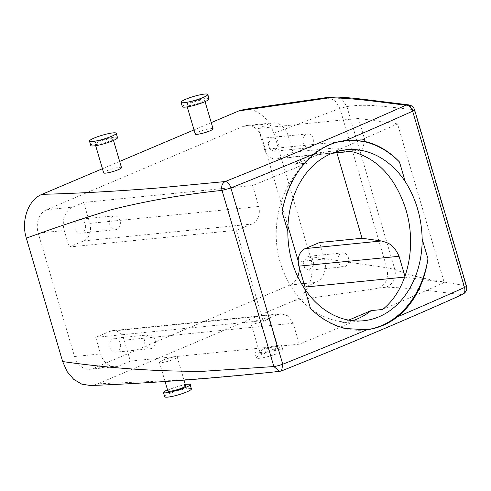 <?xml version="1.0" encoding="UTF-8"?>
<svg xmlns="http://www.w3.org/2000/svg" width="491" height="491" viewBox="0 0 491 491"><rect width="100%" height="100%" fill="white"/><g stroke="black" fill="none" stroke-linecap="round" stroke-linejoin="round"><path stroke-width="0.37" stroke-dasharray="2.46 1.84" d="M365.163 329.927A95.211 74.202 -95.7 0 1 364.488 330.001A95.211 74.202 -95.7 0 1 344.995 328.669A95.211 74.202 -95.7 0 1 310.515 308.526M95.727 337.378L100.587 353.907A18.578 14.478 84.3 0 0 116.011 366.642A18.578 14.478 84.3 0 0 119.344 365.783L130.367 361.112L124.205 340.177A13.932 10.857 84.3 0 0 112.642 330.627A13.932 10.857 84.3 0 0 110.137 331.272L95.727 337.378L263.004 320.617L236.417 230.273A1374.8 202.562 -16.4 0 0 251.871 224.062C258.205 220.631 260.506 214.763 258.775 206.465L252.62 185.53A1374.8 202.562 -16.4 0 0 306.936 163.098C280.22 183.609 268.424 229.42 281.613 266.766C292.409 295.975 310.355 313.927 335.451 320.611C341.54 322.004 347.597 322.384 353.63 321.752L342.135 322.9L348.684 320.126M363.567 320.758L353.336 321.783L299.307 344.185L293.152 323.25L288.432 316.008L281.116 313.743L278.458 314.406A1374.8 202.562 -16.4 0 1 263.004 320.617M352.593 320.703A85.925 66.966 -95.7 0 1 342.135 322.9M306.936 163.098L295.441 164.252A85.925 66.966 -95.7 0 1 324.422 151.971L335.918 150.817A1374.8 202.562 -16.4 0 0 397.538 123.873L444.232 282.528A1374.8 202.562 163.6 0 1 382.606 309.465M341.3 150.534L335.918 150.817M404.701 277.096L444.232 282.528M305.046 287.082L316.069 282.411A18.578 14.478 84.3 0 0 324.447 259.033L319.58 242.505M287.929 226.112L262.065 138.247A18.578 14.478 84.3 0 0 246.648 125.512A18.578 14.478 84.3 0 0 243.309 126.371L46.59 209.743A18.578 14.478 84.3 0 0 38.212 233.121L74.528 356.521A18.578 14.478 84.3 0 0 89.945 369.257A18.578 14.478 84.3 0 0 93.284 368.397L290.003 285.019A18.578 14.478 84.3 0 0 297.724 276.709M130.367 361.112L299.307 344.185M282.037 211.768A95.211 74.202 -95.7 0 1 345.504 140.518A95.211 74.202 -95.7 0 1 346.173 140.457M295.441 164.252L324.422 151.971M83.673 202.464L72.65 207.134A18.578 14.478 84.3 0 0 64.272 230.512L69.133 247.034L83.55 240.928A13.932 10.857 84.3 0 0 89.835 223.393L83.673 202.464L252.62 185.53M292.992 152.161L278.575 158.274A13.932 10.857 84.3 0 1 276.077 158.912A13.932 10.857 84.3 0 1 264.514 149.362L258.352 128.427L269.375 123.757A18.578 14.478 84.3 0 1 272.708 122.897A18.578 14.478 84.3 0 1 288.131 135.633L292.992 152.161L335.433 147.908L336.881 152.824M258.352 128.427L358.473 118.399L397.538 123.873M281.607 370.889L280.92 371.049C243.364 375.007 207.816 378.144 174.268 380.451L97.777 383.839L90.547 385.515M279.649 371.374L280.92 371.049A1386.412 204.274 163.6 0 0 461.7 294.686C465.394 292.961 466.837 290.021 466.033 285.86C442.649 281.38 419.695 279.422 394.838 269.491L386.822 267.761L310.257 256.609L273.935 133.214L269.24 122.811L262.169 114.833L253.54 110.18L244.334 109.407M462.602 294.434A6.966 4.683 65.8 0 1 461.7 294.686C437.137 291.826 415.349 288.162 386.147 287.167L294.594 300.424C308.305 295.122 315.793 274.101 310.257 256.609M408.8 104.89L414.165 109.64C391.186 107.633 367.765 103.085 346.892 106.59L339.944 108.499L273.935 133.214M404.965 276.353L405.167 277.047M358.473 118.399L364.635 139.327L362.99 148.521L357.945 150.712L335.433 147.908M313.933 264.575L309.232 270.228L304.672 267.945L303.137 262.022L307.839 256.363L312.399 258.647L313.933 264.575M299.332 267.681A18.578 14.478 84.3 0 0 298.387 261.642L324.447 259.033M211.24 122.615L194.025 129.912M119.663 161.422L102.447 168.72M294.594 300.424L97.777 383.839M298.166 260.905L298.387 261.642M120.602 346.511A6.966 5.432 84.3 0 0 114.507 338.305A6.966 5.432 84.3 0 0 109.806 343.958A6.966 5.432 84.3 0 0 115.901 352.164A6.966 5.432 84.3 0 0 120.602 346.511M69.133 247.034L236.417 230.273M85.581 227.523A6.966 5.432 84.3 0 0 79.487 219.311A6.966 5.432 84.3 0 0 74.785 224.97A6.966 5.432 84.3 0 0 80.88 233.176A6.966 5.432 84.3 0 0 85.581 227.523M268.117 143.028L272.818 137.376L277.378 139.659L278.913 145.588L274.211 151.24L269.651 148.957L268.117 143.028M213.063 128.802A9.292 1.369 -16.4 0 0 207.331 129.182A9.292 1.369 -16.4 0 0 195.24 134.049M121.486 167.615A9.292 1.369 -16.4 0 0 121.308 167.437A9.292 1.369 -16.4 0 0 111.463 169.143A9.292 1.369 -16.4 0 0 103.662 172.863M263.102 318.684A9.292 1.369 -16.4 0 0 251.018 323.551A9.292 1.369 -16.4 0 0 256.75 323.17A9.292 1.369 -16.4 0 0 268.835 318.303A9.292 1.369 -16.4 0 0 263.102 318.684M177.079 356.939A9.292 1.369 -16.4 0 0 167.235 358.645A9.292 1.369 -16.4 0 0 159.44 362.364A9.292 1.369 -16.4 0 0 159.618 362.542A9.292 1.369 -16.4 0 0 169.463 360.836A9.292 1.369 -16.4 0 0 177.257 357.117A9.292 1.369 -16.4 0 0 177.079 356.939M386.147 287.167C393.567 283.718 396.464 277.826 394.838 269.491L346.892 106.59L342.411 99.79L335.034 96.972M348.684 261.089A6.966 5.432 -95.7 0 1 343.976 266.748A6.966 5.432 -95.7 0 1 337.888 258.536A6.966 5.432 -95.7 0 1 342.589 252.883A6.966 5.432 -95.7 0 1 348.684 261.089M326.214 97.635L334.524 100.084L339.944 108.499L386.822 267.761C388.823 277.237 386.386 283.927 379.506 287.824M144.557 340.478A6.966 5.432 -95.7 0 1 149.258 334.819A6.966 5.432 -95.7 0 1 155.352 343.031A6.966 5.432 -95.7 0 1 150.645 348.684A6.966 5.432 -95.7 0 1 144.557 340.478M109.536 221.484A6.966 5.432 -95.7 0 1 114.237 215.831A6.966 5.432 -95.7 0 1 120.332 224.043A6.966 5.432 -95.7 0 1 115.631 229.696A6.966 5.432 -95.7 0 1 109.536 221.484M302.867 139.548A6.966 5.432 -95.7 0 1 307.569 133.896A6.966 5.432 -95.7 0 1 313.663 142.102A6.966 5.432 -95.7 0 1 308.962 147.76A6.966 5.432 -95.7 0 1 302.867 139.548M192.546 105.025A9.292 1.369 -16.4 0 0 204.637 100.158A9.292 1.369 -16.4 0 0 198.898 100.538A9.292 1.369 -16.4 0 0 186.813 105.405A9.292 1.369 -16.4 0 0 192.546 105.025M112.875 138.793A9.292 1.369 163.6 0 1 113.053 138.971A9.292 1.369 163.6 0 1 105.258 142.691A9.292 1.369 163.6 0 1 95.414 144.397A9.292 1.369 163.6 0 1 95.236 144.219A9.292 1.369 163.6 0 1 103.03 140.5A9.292 1.369 163.6 0 1 112.875 138.793M271.535 347.327A9.292 1.369 -16.4 0 0 259.444 352.194A9.292 1.369 -16.4 0 0 265.183 351.82A9.292 1.369 -16.4 0 0 277.268 346.953A9.292 1.369 -16.4 0 0 271.535 347.327M167.867 391.008A9.292 1.369 163.6 0 1 175.668 387.289A9.292 1.369 163.6 0 1 185.506 385.582A9.292 1.369 163.6 0 1 185.69 385.76M209.086 98.844A13.932 2.056 -16.4 0 0 200.488 99.415A13.932 2.056 -16.4 0 0 182.357 106.713M117.509 137.658A13.932 2.056 -16.4 0 0 117.239 137.394A13.932 2.056 -16.4 0 0 102.478 139.953A13.932 2.056 -16.4 0 0 90.78 145.526M273.119 346.204A13.932 2.056 -16.4 0 0 254.989 353.508A13.932 2.056 -16.4 0 0 263.593 352.943A13.932 2.056 -16.4 0 0 281.724 345.639A13.932 2.056 -16.4 0 0 273.119 346.204M167.437 389.541L185.26 384.293M274.42 350.611A13.932 2.056 -16.4 0 0 256.29 357.914A13.932 2.056 -16.4 0 0 264.888 357.35A13.932 2.056 -16.4 0 0 283.019 350.046A13.932 2.056 -16.4 0 0 274.42 350.611M164.712 396.728A13.932 2.056 163.6 0 1 176.41 391.149A13.932 2.056 163.6 0 1 191.171 388.59A13.932 2.056 163.6 0 1 191.441 388.86M290.003 285.019L301.542 283.866M304.027 283.614L316.069 282.411M93.284 368.397L119.344 365.783M46.59 209.743L72.65 207.134M243.309 126.371L269.375 123.757M466.45 286.069L466.033 285.86L414.165 109.64A6.966 1.025 -16.4 0 1 414.582 109.849M74.528 356.521L100.587 353.907M124.205 340.177L293.152 323.25M110.137 331.272L278.458 314.406M38.212 233.121L64.272 230.512M83.55 240.928L251.871 224.062M89.835 223.393L258.775 206.465M262.065 138.247L288.131 135.633M264.514 149.362L364.635 139.327M278.575 158.274L354.833 150.627M346.431 149.761L336.2 150.786M365.826 329.866L364.488 330.001M346.836 140.383L345.504 140.518M89.945 369.257L116.011 366.642M112.642 330.627L281.116 313.743M246.648 125.512L272.708 122.897M276.077 158.912L332.026 153.309M350.783 151.431L357.945 150.712M343.976 266.748L309.232 270.228M342.589 252.883L307.839 256.363M149.258 334.819L114.507 338.305M150.645 348.684L115.901 352.164M114.237 215.831L79.487 219.311M115.631 229.696L80.88 233.176M307.569 133.896L272.818 137.376M308.962 147.76L274.211 151.24M205.066 101.625L204.637 100.158M187.243 106.872L186.813 105.405M113.053 138.971L113.489 140.438M95.236 144.219L95.665 145.686M259.444 352.194L251.018 323.551M277.268 346.953L268.835 318.303M159.44 362.364L165.086 381.568M177.257 357.117L184.07 380.255M256.29 357.914L254.989 353.508M283.019 350.046L281.724 345.639"/><path stroke-width="0.74" d="M422.174 239.099A85.925 66.966 -95.7 0 1 363.567 320.758A85.925 66.966 -95.7 0 1 345.971 319.555A85.925 66.966 -95.7 0 1 304.727 288.874C293.465 272.02 287.824 252.871 287.818 231.414A85.925 66.966 -95.7 0 1 346.431 149.761A85.925 66.966 -95.7 0 1 364.021 150.958A85.925 66.966 -95.7 0 1 405.265 181.639C415.987 198.548 421.622 217.703 422.174 239.099L427.956 258.745A95.211 74.202 -95.7 0 1 365.163 329.927M282.742 364.162L230.899 188.016L222.024 190.398L273.868 366.544A6.966 1.025 163.6 0 0 282.742 364.162L282.816 364.205A1393.378 205.299 -16.4 0 0 367.023 329.731L345.977 328.571C332.972 325.533 321.151 318.849 310.515 308.526L304.727 288.874M341.3 150.534L353.502 152.014C377.272 158.832 394.359 176.864 404.762 206.122C417.694 243.493 408.61 289.027 382.606 309.465L371.116 310.619A85.925 66.966 -95.7 0 1 352.593 320.703M230.899 188.016L230.936 187.924A6.966 3.713 -111.8 0 0 225.142 181.547L157.881 187.985C116.257 191.294 77.627 193.411 42.005 194.338C28.294 199.647 20.8 220.662 26.336 238.153L62.658 361.548L67.077 371.509L73.681 379.316L81.788 384.158L90.547 385.515C148.233 383.348 211.271 378.629 279.661 371.374L273.868 366.544L203.9 371.251C157.586 371.619 110.5 368.385 62.658 361.548M287.818 231.414L282.037 211.768C286.959 186.574 297.994 167.13 315.142 153.45C324.281 146.226 334.457 141.917 345.67 140.512A1393.378 205.299 -16.4 0 0 350.875 138.284A1393.378 205.299 -16.4 0 0 412.624 111.181L412.655 111.199A6.966 1.025 -16.4 0 0 414.582 109.849C413.698 107.099 411.753 105.442 408.745 104.884L408.8 104.89M427.956 258.745C424.66 281.147 416.08 299.142 402.221 312.73L397.55 316.793C388.086 324.06 377.91 328.369 367.023 329.731M397.55 316.793A1393.378 205.299 163.6 0 0 402.761 314.559A1393.378 205.299 -16.4 0 0 464.504 287.462L412.655 111.199M405.265 181.639L399.484 161.993C389.516 151.596 378.352 144.851 365.979 141.746L351.415 140.113L345.67 140.512M348.684 320.126L371.116 310.619M336.881 152.824L362.027 238.252L319.58 242.505L305.169 248.612A13.932 10.857 84.3 0 0 298.884 266.147L305.046 287.082L404.701 277.096M346.173 140.457A95.211 74.202 -95.7 0 1 364.997 141.844A95.211 74.202 -95.7 0 1 399.484 161.993M412.624 111.181A6.966 4.683 -114.2 0 0 405.928 105.184L408.745 104.884M26.336 238.153C54.483 227.879 83.022 218.342 111.948 209.54C147.809 200.659 184.499 194.276 222.024 190.398C221.103 186.218 222.141 183.266 225.142 181.547A1386.412 204.274 -16.4 0 0 405.928 105.184C381.366 102.331 359.578 98.66 330.369 97.666L238.822 110.923L211.24 122.615M282.816 364.205L281.558 370.908L279.643 371.374M464.504 287.462A6.966 4.683 65.8 0 1 462.608 294.434A6.966 4.683 65.8 0 1 462.602 294.434C466.027 292.464 467.309 289.678 466.45 286.069L414.582 109.849M305.169 248.612L381.421 240.971C386.349 242.671 392.757 242.548 399.005 256.112M298.884 266.147L399.06 256.29L404.965 276.353M381.421 240.971L362.027 238.252M297.724 276.709A18.578 14.478 84.3 0 0 299.332 267.681M194.025 129.912L119.663 161.422M102.447 168.72L42.005 194.338M238.822 110.923L244.334 109.407M287.929 226.112L298.166 260.905M187.243 106.872L195.24 134.049A9.292 1.369 -16.4 0 0 200.979 133.675A9.292 1.369 -16.4 0 0 213.063 128.802L205.066 101.625M95.665 145.686L103.662 172.863A9.292 1.369 -16.4 0 0 103.846 173.041A9.292 1.369 -16.4 0 0 113.685 171.334A9.292 1.369 -16.4 0 0 121.486 167.615L113.489 140.438M330.369 97.666L335.034 96.972C344.173 97.408 349.5 97.74 361.671 99.078L408.807 104.89M323.735 98.323L326.276 97.623L244.162 109.432M184.07 380.255L185.69 385.76A9.292 1.369 163.6 0 1 177.889 389.48A9.292 1.369 163.6 0 1 168.051 391.186A9.292 1.369 163.6 0 1 167.867 391.008L165.086 381.568M181.056 102.306L182.357 106.713A13.932 2.056 -16.4 0 0 190.956 106.148A13.932 2.056 -16.4 0 0 209.086 98.844L207.791 94.438A13.932 2.056 -16.4 0 0 199.193 95.009A13.932 2.056 -16.4 0 0 181.056 102.306A13.932 2.056 -16.4 0 0 189.661 101.741A13.932 2.056 -16.4 0 0 207.791 94.438M89.479 141.12L90.78 145.526A13.932 2.056 -16.4 0 0 91.05 145.796A13.932 2.056 -16.4 0 0 105.811 143.237A13.932 2.056 -16.4 0 0 117.509 137.658L116.214 133.251A13.932 2.056 163.6 0 1 104.515 138.83A13.932 2.056 163.6 0 1 89.755 141.39A13.932 2.056 163.6 0 1 89.479 141.12A13.932 2.056 163.6 0 1 101.177 135.547A13.932 2.056 163.6 0 1 115.944 132.987A13.932 2.056 163.6 0 1 116.214 133.251M185.26 384.293L189.876 384.183L191.441 388.86A13.932 2.056 163.6 0 1 179.743 394.433A13.932 2.056 163.6 0 1 164.982 396.992A13.932 2.056 163.6 0 1 164.712 396.728L163.411 392.321L167.437 389.541M189.876 384.183C194.227 385.607 166.418 394.531 163.687 392.585L163.411 392.321M230.936 187.924A1393.378 205.299 -16.4 0 0 315.142 153.45M301.542 283.866L304.027 283.614M464.523 287.425C466.395 286.56 466.898 286.038 466.033 285.86M281.558 370.908C346.431 344.977 406.781 319.481 462.608 294.434M332.026 153.309L350.783 151.431M334.788 96.966L326.147 97.641"/></g></svg>
